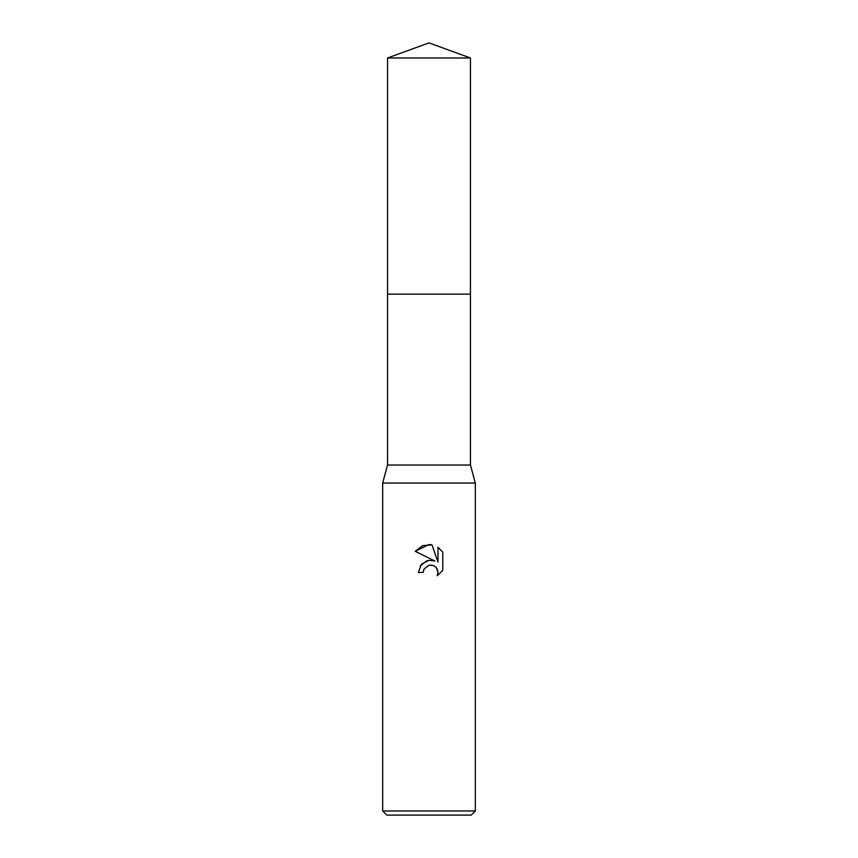 <?xml version="1.0" encoding="UTF-8"?>
<svg xmlns="http://www.w3.org/2000/svg" width="858" height="858" viewBox="0 0 858 858"><rect width="100%" height="100%" fill="white"/><g stroke="black" fill="none" stroke-linecap="round" stroke-linejoin="round"><path stroke-width="1.29" d="M387.559 57.979L470.441 57.979L429 42.9L387.559 57.979L387.559 294.122L470.441 294.122L470.441 465.036L475.332 483.054L475.332 810.982L382.668 810.982L386.786 815.1L471.214 815.1L475.332 810.982M470.441 57.979L470.441 294.122L387.559 294.122L387.559 465.036L470.441 465.036M387.559 465.036L382.668 483.054L475.332 483.054M429 565.186L423.991 569.09L423.209 572.458L418.339 572.458L421.364 564.328L429 560.274L434.899 560.993L415.229 551.297L429 544.508L431.982 544.83L437.998 562.129L437.998 547.318L442.771 552.134L442.771 570.42L437.226 575.718L438.009 572.404L437.451 569.573L435.853 567.181L433.451 565.572L429 565.186L432.175 565.175M423.209 572.458L423.702 569.744M436.411 567.803L438.009 572.404L437.226 575.718L442.771 570.42M434.899 560.993L428.796 560.295M427.123 560.66L420.259 565.797M423.991 569.09L428.957 565.197M442.771 552.134L437.998 547.318M431.982 544.83L422.629 545.645L415.229 551.297M382.668 483.054L382.668 810.982"/></g></svg>
